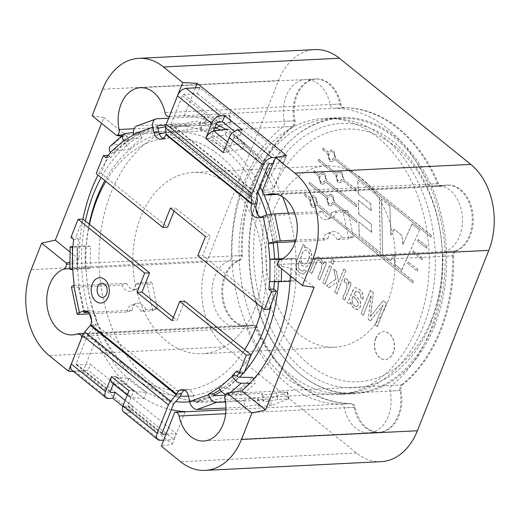 <?xml version="1.0" encoding="UTF-8"?>
<svg xmlns="http://www.w3.org/2000/svg" width="520" height="520" viewBox="0 0 520 520"><rect width="100%" height="100%" fill="white"/><g stroke="black" fill="none" stroke-linecap="round" stroke-linejoin="round"><path stroke-width="0.39" stroke-dasharray="2.6 1.95" d="M375.603 338.553A13.962 9.958 -92.8 0 0 375.973 352.775A13.962 9.958 -92.8 0 0 385.053 359.58A13.962 9.958 -92.8 0 0 394.31 345.137A13.962 9.958 -92.8 0 0 383.669 331.689A13.962 9.958 -92.8 0 0 375.603 338.553M431.438 319.56A126.497 90.227 -92.8 0 0 349.752 129.019A126.497 90.227 -92.8 0 0 275.034 317.74A126.497 90.227 -92.8 0 0 431.438 319.56M356.285 204.756L326.482 180.674L324.526 173.336L322.192 172.523L319.118 174.727L314.178 170.736L313.586 172.224L318.526 176.215L320.483 183.553L322.816 184.366L325.891 182.162L356.33 206.752L356.479 204.744L326.482 180.674M382.922 305.045L375.082 324.844L377.221 326.573L386.418 303.342L383.084 300.651L370.376 316.635L373.262 292.714L370.286 290.31L361.088 313.541L363.24 315.283L370.949 295.808L368.206 319.293L370.188 320.899L383.116 305.038L375.082 324.844M347.139 302.269L349.278 303.999L350.558 302.237L351.981 305.962L354.062 308.373L357.038 309.641L357.721 309.536L360.185 306.956L360.666 304.356L360.23 301.847L359.106 299.689L354.088 293.781L355.94 291.012L358.703 291.954L360.588 294.418L360.626 297.758L362.837 299.052L363.071 295.425L361.907 292.24L359.346 289.393L355.609 287.709L354.64 287.937L353.236 289.354L348.439 300.671L347.139 302.269L349.278 303.999M344.149 281.769C350.636 284.096 343.831 293.742 342.531 298.552L344.591 300.216L351.267 283.355L349.394 281.846L348.387 284.394C348.53 280.521 347.224 278.577 344.461 278.57L344.149 281.769M337.272 285.5L334.633 292.168L336.707 293.846L345.904 270.608L343.831 268.938L338.598 282.146L336.362 271.31L333.658 269.126L335.881 279.214L326.508 285.603L329.075 287.683L336.59 282.418L337.467 285.493L334.633 292.168M331.968 259.35L330.675 262.613L332.748 264.29L334.041 261.027L332.163 259.344L330.675 262.613M329.446 265.726L322.771 282.581L324.844 284.258L331.519 267.397L329.641 265.714L322.771 282.581M311.727 273.663L317.064 260.969L318.474 260.293L320.151 260.949L321.984 263.985L321.211 269.159L317.564 278.375L319.637 280.053L326.313 263.192L324.441 261.683L323.492 264.082L320.678 258.154L318.422 257.049L316.459 257.355L314.977 258.954L309.654 271.986L311.727 273.663M304.98 245.96L303.115 244.452L297.343 259.025L295.724 265.064L296.543 269.152L299.293 272.623L303.375 274.144L306.306 271.096L304.128 269.834L302.659 271.173L300.203 270.276L298.266 267.663L298.077 264.576L299.364 260.793L301.542 265.408L305.123 266.968L306.846 266.416L310.615 261.521L311.747 256.555L311.136 251.914L308.724 248.495L305.858 247.5L304.161 248.034L305.182 245.953L303.115 244.452M356.642 220.285L334.334 202.267L332.384 194.928L330.044 194.109L326.969 196.319L309.601 182.286L309.017 183.775L326.385 197.802L328.334 205.147L330.675 205.959L333.749 203.756L356.694 222.294L356.837 220.272L334.334 202.267M413.276 281.288L317.337 203.775L315.38 196.436L313.047 195.618L309.972 197.828L305.032 193.837L304.44 195.319L309.381 199.31L311.337 206.655L313.671 207.467L316.745 205.264L412.685 282.769L413.472 281.275L317.337 203.775M355.888 189.189L343.479 179.166L341.529 171.828L339.19 171.015L336.115 173.219L318.747 159.185L318.162 160.673L335.53 174.707L337.48 182.046L339.82 182.858L342.894 180.655L355.94 191.191L356.083 189.183L343.479 179.166M431.392 235.534L335.446 158.022L333.496 150.683L331.156 149.87L328.081 152.074L323.141 148.083L322.556 149.572L327.496 153.562L329.446 160.901L331.786 161.714L334.861 159.51L430.8 237.022L431.587 235.528L335.446 158.022M412.581 252.2L421.831 259.675L422.422 258.187L413.231 250.757L412.581 252.2L421.831 259.675M407.57 263.393L417.261 271.226L417.846 269.737L408.219 261.957L407.57 263.393L417.261 271.226M417.593 241.007L426.406 248.125L426.991 246.636L418.236 239.564L417.593 241.007L426.406 248.125M394.576 264.225L401.681 269.964L419.601 229.931L412.035 223.821L402.812 244.654L402.006 235.619L394.16 229.281L390.722 235.196L389.89 205.927L381.401 199.069L382.675 254.605L390.423 260.871L393.972 254.371L394.576 264.225L401.681 269.964M357.786 179.992L379.275 197.353L380.458 252.817L359.157 235.612L358.807 222.034L371.547 232.323L371.351 224.393L358.618 214.11L358.312 200.317L370.988 210.555L370.76 204.035L358.124 193.83L357.786 179.992L379.275 197.353M431.015 322.731A132.366 94.406 -92.8 0 0 345.54 123.364A132.366 94.406 -92.8 0 0 267.358 320.827A132.366 94.406 -92.8 0 0 431.015 322.731M434.694 325.702A138.229 98.592 -92.8 0 0 431.009 184.958A138.229 98.592 -92.8 0 0 341.126 117.585A138.229 98.592 -92.8 0 0 249.503 260.52A138.229 98.592 -92.8 0 0 354.809 393.699A138.229 98.592 -92.8 0 0 434.694 325.702M417.293 326.567A138.229 98.592 -92.8 0 0 413.615 185.822A138.229 98.592 -92.8 0 0 323.733 118.443A138.229 98.592 -92.8 0 0 232.102 261.385A138.229 98.592 -92.8 0 0 337.409 394.563A138.229 98.592 -92.8 0 0 417.293 326.567M387.51 302.503A90.753 64.734 -92.8 0 0 385.093 210.093A90.753 64.734 -92.8 0 0 326.079 165.861A90.753 64.734 -92.8 0 0 265.922 259.708A90.753 64.734 -92.8 0 0 335.062 347.146A90.753 64.734 -92.8 0 0 387.51 302.503M254.579 309.094A90.753 64.734 -92.8 0 0 252.161 216.684A90.753 64.734 -92.8 0 0 193.147 172.445A90.753 64.734 -92.8 0 0 132.99 266.292A90.753 64.734 -92.8 0 0 202.131 353.737A90.753 64.734 -92.8 0 0 254.579 309.094M214.682 127.913A138.229 98.592 -92.8 0 0 190.801 125.034A138.229 98.592 -92.8 0 0 99.171 267.969A138.229 98.592 -92.8 0 0 204.477 401.147A138.229 98.592 -92.8 0 0 284.362 333.151A138.229 98.592 -92.8 0 0 294.781 243.243M294.58 241.677A138.229 98.592 -92.8 0 0 288.411 213.174M282.581 196.807A138.229 98.592 -92.8 0 0 220.831 129.994M278.506 281.678A138.229 98.592 -92.8 0 0 278.7 258.901M277.18 242.541A138.229 98.592 -92.8 0 0 271.083 214.266M263.608 193.999A138.229 98.592 -92.8 0 0 262.301 191.133M259.851 186.121A138.229 98.592 -92.8 0 0 173.4 125.892A138.229 98.592 -92.8 0 0 165.607 126.718M158.008 128.375A138.229 98.592 -92.8 0 0 101.14 177.6M85.43 221.033A138.229 98.592 -92.8 0 0 89.362 313.514M91.501 320.19A138.229 98.592 -92.8 0 0 175.708 401.654M189.722 401.83A138.229 98.592 -92.8 0 0 214.103 395.252M221.377 391.417A138.229 98.592 -92.8 0 0 239.46 377.228M243.444 373.016A138.229 98.592 -92.8 0 0 244.511 371.8M271.128 304.57A132.366 94.406 -92.8 0 0 266.851 215.124M257.634 191.731A132.366 94.406 -92.8 0 0 165.932 132.587M159.354 134.017A132.366 94.406 -92.8 0 0 104.858 180.603M89.2 224.081A132.366 94.406 -92.8 0 0 180.225 396.156M188.506 396.045A132.366 94.406 -92.8 0 0 251.076 354.861M261.989 307.548A126.497 90.227 -92.8 0 0 258.206 215.274M255.892 208.618A126.497 90.227 -92.8 0 0 105.866 181.415M89.486 224.315A126.497 90.227 -92.8 0 0 183.917 390.41M184.743 390.338A126.497 90.227 -92.8 0 0 244.692 349.7M326.677 180.667L324.721 173.329L322.387 172.51L319.118 174.727M319.312 174.714L314.178 170.736M314.373 170.722L313.586 172.224M313.781 172.211L318.526 176.215M318.721 176.202L320.678 183.541L323.011 184.359L325.891 182.162M326.086 182.15L356.33 206.752M356.525 206.745L356.479 204.744M325.338 180.564L322.822 182.637C318.851 182.897 318.786 173.869 322.641 174.233C325.234 175.013 326.131 177.125 325.338 180.564M325.143 180.577L322.627 182.65C318.656 182.904 318.591 173.881 322.445 174.239C325.039 175.019 325.936 177.131 325.143 180.577M375.278 324.838L377.221 326.573M377.416 326.567L386.418 303.342M386.613 303.336L383.084 300.651M383.279 300.638L370.376 316.635M370.572 316.628L373.262 292.714M373.457 292.702L370.286 290.31M370.481 290.297L361.088 313.541M361.283 313.534L363.24 315.283M363.435 315.269L370.949 295.808M371.144 295.796L368.206 319.293M368.401 319.286L370.188 320.899M370.383 320.886L383.116 305.038M349.473 303.992L350.558 302.237M350.753 302.231L352.176 305.955L354.257 308.367L357.916 309.524L360.38 306.943L360.861 304.35L360.425 301.834L359.3 299.683L354.088 293.781M354.282 293.767L356.135 290.999L358.897 291.947L360.782 294.405L360.626 297.758M360.822 297.745L362.837 299.052M363.031 299.046L363.266 295.412L362.102 292.227L359.541 289.38L355.803 287.703L354.835 287.931L353.431 289.347L348.634 300.664L347.334 302.263M356.603 306.469C352.879 306.618 350.435 300.027 353.184 296.01C354.51 298.389 361.263 303.752 356.603 306.469L356.798 306.456C353.074 306.605 350.63 300.021 353.379 296.003C354.705 298.382 361.459 303.745 356.798 306.456M344.786 300.203L351.462 283.348L349.59 281.834L348.582 284.388C348.725 280.507 347.418 278.57 344.656 278.564L344.344 281.756C350.831 284.089 344.026 293.735 342.726 298.538L344.591 300.216M334.828 292.162L336.707 293.846M336.901 293.833L345.904 270.608M346.099 270.601L343.831 268.938M344.026 268.925L338.598 282.146M338.793 282.139L336.362 271.31M336.557 271.303L333.658 269.126M333.853 269.12L335.881 279.214M336.076 279.201L326.508 285.603M326.703 285.597L329.075 287.683M329.271 287.671L336.59 282.418M336.785 282.412L337.467 285.493M330.87 262.606L332.748 264.29M332.943 264.277L334.041 261.027M334.237 261.014L332.163 259.344M322.966 282.575L324.844 284.258M325.039 284.252L331.519 267.397M331.714 267.391L329.641 265.714M319.833 280.046L326.508 263.185L324.636 261.671L323.687 264.069L320.873 258.141L318.012 256.978L316.654 257.348L315.172 258.947L309.849 271.98L311.922 273.656L317.258 260.962L318.675 260.286L320.346 260.942L322.179 263.971L321.406 269.152L317.759 278.369L319.637 280.053M303.31 244.439L297.538 259.012L295.919 265.057L296.738 269.146L299.488 272.61L303.57 274.131L306.306 271.096M306.501 271.089L304.128 269.834M304.324 269.822L302.601 271.187L300.397 270.264L298.461 267.657L298.272 264.563L299.364 260.793M299.559 260.786L301.736 265.401L305.325 266.955L307.047 266.403L310.811 261.508L311.948 256.542L311.331 251.901L308.919 248.482L306.053 247.488L304.161 248.034M304.356 248.027L305.182 245.953M308.75 259.578C307.606 262.425 306.339 263.881 304.961 263.939C298.954 264.823 300.521 250.653 305.949 250.023C309.621 251.244 310.55 254.43 308.75 259.578M308.555 259.591C307.411 262.438 306.144 263.887 304.766 263.945C298.76 264.829 300.326 250.666 305.753 250.036C309.419 251.251 310.356 254.436 308.555 259.591M334.529 202.254L332.579 194.916L330.239 194.103L326.969 196.319M327.164 196.306L309.601 182.286M309.797 182.273L309.017 183.775M309.212 183.761L326.385 197.802M326.579 197.795L328.536 205.133L330.87 205.946L333.749 203.756M333.944 203.743L356.694 222.294M356.889 222.281L356.837 220.272M333.197 202.156L330.675 204.23C326.722 204.483 326.632 195.514 330.467 195.819C333.079 196.58 333.99 198.692 333.197 202.156M332.995 202.169L330.48 204.237C326.528 204.49 326.437 195.52 330.272 195.832C332.885 196.593 333.788 198.698 332.995 202.169M317.531 203.762L315.575 196.424L313.242 195.611L309.972 197.828M310.167 197.815L305.032 193.837M305.227 193.823L304.44 195.319M304.636 195.312L309.381 199.31M309.575 199.303L311.532 206.642L313.865 207.454L316.745 205.264M316.94 205.25L412.685 282.769M412.88 282.763L413.472 281.275M316.192 203.665L313.677 205.738C309.706 205.992 309.641 196.969 313.495 197.333C316.089 198.114 316.986 200.219 316.192 203.665M315.998 203.678L313.482 205.744C309.511 206.005 309.445 196.983 313.3 197.34C315.894 198.12 316.791 200.233 315.998 203.678M343.675 179.16L341.725 171.815L339.385 171.002L336.115 173.219M336.31 173.206L318.747 159.185M318.942 159.178L318.162 160.673M318.357 160.66L335.53 174.707M335.725 174.694L337.682 182.033L340.015 182.852L342.894 180.655M343.09 180.642L355.94 191.191M356.135 191.185L356.083 189.183M342.342 179.056L339.82 181.129C335.868 181.383 335.777 172.412 339.612 172.725C342.225 173.478 343.135 175.591 342.342 179.056M342.147 179.069L339.625 181.142C335.673 181.395 335.582 172.419 339.417 172.731C342.03 173.492 342.94 175.604 342.147 179.069M335.641 158.015L333.691 150.677L331.351 149.858L328.081 152.074M328.276 152.067L323.141 148.083M323.343 148.077L322.556 149.572M322.751 149.559L327.496 153.562M327.691 153.549L329.647 160.888L331.981 161.707L334.861 159.51M335.056 159.504L430.8 237.022M430.996 237.01L431.587 235.528M334.308 157.917L331.786 159.984C327.86 160.245 327.73 151.333 331.546 151.58C334.178 152.308 335.094 154.421 334.308 157.917M334.113 157.924L331.591 159.998C327.665 160.258 327.535 151.34 331.351 151.587C333.983 152.321 334.9 154.427 334.113 157.924M422.026 259.662L422.422 258.187M422.617 258.173L413.231 250.757M413.426 250.75L412.776 252.187M417.456 271.213L417.846 269.737M418.048 269.724L408.219 261.957M408.415 261.944L407.765 263.387M426.601 248.112L426.991 246.636M427.193 246.63L418.236 239.564M418.438 239.551L417.788 240.994M401.875 269.958L419.601 229.931M419.796 229.925L412.035 223.821M412.23 223.815L402.812 244.654M403.007 244.641L402.006 235.619M402.2 235.606L394.16 229.281M394.362 229.268L390.722 235.196M390.916 235.19L389.89 205.927M390.084 205.92L381.401 199.069M381.596 199.062L382.675 254.605M382.87 254.599L390.423 260.871M390.618 260.858L393.972 254.371M394.166 254.364L394.771 264.212M379.47 197.347L380.458 252.817M380.653 252.805L359.157 235.612M359.359 235.599L358.807 222.034M359.001 222.02L371.547 232.323M371.741 232.317L371.351 224.393M371.547 224.386L358.618 214.11M358.813 214.097L358.312 200.317M358.507 200.304L370.988 210.555M371.183 210.548L370.76 204.035M370.955 204.029L358.124 193.83M358.319 193.817L357.981 179.985M375.798 338.546A13.962 9.958 -92.8 0 0 376.168 352.762A13.962 9.958 -92.8 0 0 385.249 359.567A13.962 9.958 -92.8 0 0 394.505 345.131A13.962 9.958 -92.8 0 0 383.864 331.675A13.962 9.958 -92.8 0 0 375.798 338.546M81.894 337.246L95.817 339.391A147.999 105.56 -92.8 0 0 171.321 409.721M257.433 327.6A5.025 3.588 87.2 0 0 254.111 325.019A5.025 3.588 87.2 0 0 253.351 325.175A33.508 23.901 87.2 0 1 248.281 326.203A33.508 23.901 87.2 0 1 223.08 297.596A33.508 23.901 87.2 0 1 239.779 260.338A5.025 3.588 87.2 0 0 242.339 255.483A147.999 105.56 87.2 0 1 293.442 126.412A5.025 3.588 87.2 0 0 295.035 120.776A33.508 23.901 87.2 0 1 316.342 78.988A33.508 23.901 87.2 0 1 340.932 103.981A5.025 3.588 87.2 0 0 344.487 107.731A147.999 105.56 87.2 0 1 438.503 183.683A5.025 3.588 87.2 0 0 441.831 186.264A5.025 3.588 87.2 0 0 442.591 186.108A33.508 23.901 87.2 0 1 447.662 185.081A33.508 23.901 87.2 0 1 472.862 213.688A33.508 23.901 87.2 0 1 456.157 250.946A5.025 3.588 87.2 0 0 453.596 255.801A147.999 105.56 87.2 0 1 402.493 384.872A5.025 3.588 87.2 0 0 400.901 390.507A33.508 23.901 87.2 0 1 379.6 432.296A33.508 23.901 87.2 0 1 355.01 407.303A5.025 3.588 87.2 0 0 351.455 403.553A147.999 105.56 87.2 0 1 257.433 327.6L82.303 336.278M73.411 371.429L82.921 371.95L172.276 444.138L161.323 446.179M381.069 461.669A62.829 44.811 87.2 0 1 356.531 453.031L225.134 346.879A62.829 44.811 87.2 0 1 207.136 260.91L278.558 80.522A62.829 44.811 87.2 0 1 314.873 49.614M82.953 219.063A147.999 105.56 -92.8 0 0 79.053 259.298L70.005 262.028M121.667 136.084L127.621 136.63A147.999 105.56 -92.8 0 0 98.026 175.084M92.144 115.694L103.903 117.468L101.582 123.318M169.312 116.454L184.308 115.882A147.999 105.56 87.2 0 1 216.19 124.098M225.511 129.285A147.999 105.56 87.2 0 1 265.414 172.075M268.021 176.69A147.999 105.56 87.2 0 1 273.656 188.071L262.171 191.471M277.68 265.59L290.42 268.158A147.999 105.56 87.2 0 1 290.303 275.782M103.903 117.468L127.621 136.63M70.07 252.044L79.053 259.298M314.139 287.32L290.42 268.158M172.276 444.138L185.166 411.574M82.921 371.95L95.817 339.391M286.553 155.506L273.656 188.071M195.403 87.861L184.308 115.882M442.845 256.334A5.025 3.588 87.2 0 1 445.406 251.478A33.508 23.901 87.2 0 0 462.111 214.221A33.508 23.901 87.2 0 0 436.911 185.614A33.508 23.901 87.2 0 0 431.834 186.641A5.025 3.588 87.2 0 1 431.074 186.797A5.025 3.588 87.2 0 1 427.752 184.217A147.999 105.56 87.2 0 0 333.736 108.264A5.025 3.588 87.2 0 1 330.174 104.507A33.508 23.901 87.2 0 0 305.591 79.521A33.508 23.901 87.2 0 0 284.284 121.309A5.025 3.588 87.2 0 1 282.692 126.945A147.999 105.56 87.2 0 0 231.589 256.016A5.025 3.588 87.2 0 1 229.028 260.871A33.508 23.901 87.2 0 0 212.322 298.129A33.508 23.901 87.2 0 0 237.53 326.736A33.508 23.901 87.2 0 0 242.6 325.709A5.025 3.588 87.2 0 1 243.36 325.553A5.025 3.588 87.2 0 1 246.681 328.133A147.999 105.56 87.2 0 0 340.697 404.085A5.025 3.588 87.2 0 1 344.26 407.836A33.508 23.901 87.2 0 0 368.849 432.829A33.508 23.901 87.2 0 0 390.15 391.04A5.025 3.588 87.2 0 1 391.742 385.404A147.999 105.56 87.2 0 0 442.845 256.334L452.621 255.847A5.025 3.588 87.2 0 1 455.182 250.991L445.406 251.478M455.182 250.991A33.508 23.901 87.2 0 0 471.887 213.733A33.508 23.901 87.2 0 0 446.68 185.127A33.508 23.901 87.2 0 0 441.61 186.154A5.025 3.588 87.2 0 1 440.85 186.31A5.025 3.588 87.2 0 1 437.528 183.736A147.999 105.56 87.2 0 0 343.512 107.776A5.025 3.588 87.2 0 1 339.95 104.026A33.508 23.901 87.2 0 0 315.361 79.034A33.508 23.901 87.2 0 0 294.06 120.822A5.025 3.588 87.2 0 1 292.468 126.458A147.999 105.56 87.2 0 0 241.364 255.528A5.025 3.588 87.2 0 1 238.803 260.383A33.508 23.901 87.2 0 0 222.099 297.642A33.508 23.901 87.2 0 0 247.299 326.255A33.508 23.901 87.2 0 0 252.375 325.221A5.025 3.588 87.2 0 1 253.136 325.072A5.025 3.588 87.2 0 1 256.458 327.646A147.999 105.56 87.2 0 0 350.474 403.604A5.025 3.588 87.2 0 1 354.036 407.355A33.508 23.901 87.2 0 0 378.619 432.341A33.508 23.901 87.2 0 0 399.925 390.559A5.025 3.588 87.2 0 1 401.518 384.917L391.742 385.404M452.621 255.847A147.999 105.56 87.2 0 1 401.518 384.917M260.709 185.978A137.527 98.091 87.2 0 1 340.184 118.326A137.527 98.091 87.2 0 1 444.964 250.835A137.527 98.091 87.2 0 1 353.795 393.049A137.527 98.091 87.2 0 1 264.368 326.014A137.527 98.091 87.2 0 1 260.709 185.978M250.933 186.466A137.527 98.091 87.2 0 1 330.414 118.814A137.527 98.091 87.2 0 1 435.188 251.322A137.527 98.091 87.2 0 1 344.026 393.536A137.527 98.091 87.2 0 1 254.599 326.502A137.527 98.091 87.2 0 1 250.933 186.466M69.96 269.236A8.379 0.461 0.4 0 1 72.059 268.944L85.059 268.222L90.291 268.508L72.793 269.601M77.681 269.36A138.229 98.592 -92.8 0 0 79.138 285.116L74.25 285.356M73.612 239.486L78.494 239.239A138.229 98.592 -92.8 0 0 77.831 247.052L72.943 247.299M220.109 389.857A138.229 98.592 -92.8 0 0 223.75 387.368L218.862 387.608M239.337 373.217A138.229 98.592 -92.8 0 0 241.397 370.844L236.509 371.091M88.355 312.409L132.145 310.239L127.367 311.987L89.466 313.865M86.827 311.389L87.984 310.96L85.924 311.064M147.407 285.064A1.397 0.956 -110.1 0 0 146.146 283.764L135.395 284.297L140.173 282.548L150.93 282.016A1.397 0.956 -110.1 0 1 152.185 283.315L147.407 285.064L152.497 309.381A1.397 0.956 -110.1 0 1 151.996 310.739A1.397 0.956 -110.1 0 1 151.801 310.778L141.05 311.311L145.828 309.562L156.585 309.03A1.397 0.956 -110.1 0 0 156.78 308.99A1.397 0.956 -110.1 0 0 157.274 307.632L152.185 283.315M84.266 312.325L78.676 285.591L126.49 283.225L121.713 284.973L73.892 287.346A8.379 1.274 -11.8 0 1 71.428 286.962M78.676 285.591L78.266 285.532L79.138 285.116M213.688 394.387L194.565 401.382A1.397 0.956 69.9 0 0 195.826 402.688L243.646 400.316L245.056 407.069L225.927 408.018M194.565 401.382L193.479 396.188A9.171 6.539 -92.8 0 0 186.745 389.331A9.171 6.539 -92.8 0 0 184.333 390.117M225.453 401.993L264.18 400.075L262.762 393.322A10.335 1.567 168.2 0 0 261.788 394.257A10.335 1.567 168.2 0 0 276.452 392.639L287.203 392.106L288.613 398.86L277.862 399.393A10.335 1.567 -11.8 0 1 263.204 401.011A10.335 1.567 -11.8 0 1 264.18 400.075M225.368 395.174L262.762 393.322M276.452 392.639L277.862 399.393M113.347 383.857L116.363 376.356L111.475 376.603M116.331 376.331L111.442 376.571M71.922 370.234A8.379 4.953 128.9 0 0 74.334 370.929L88.017 370.253L173.862 439.608L176.248 433.596L90.395 364.24L88.017 370.253M87.984 310.96A9.171 6.539 -92.8 0 1 89.388 310.674A9.171 6.539 -92.8 0 1 95.349 315.146A9.171 6.539 -92.8 0 1 95.596 324.486A8.379 4.953 128.9 0 1 93.379 328.133L87.861 334.659A1.397 0.826 128.9 0 0 87.497 335.263L76.213 363.76A1.397 0.826 128.9 0 0 76.31 364.8A1.397 0.826 128.9 0 0 76.713 364.916L90.395 364.24M77.831 247.052L77.506 247.033L77.357 269.341M78.494 239.239L75.849 237.1L82.992 219.063M184.607 301.158L176.989 320.398L173.362 317.467M244.042 372.983L241.397 370.844M223.75 387.368L223.925 387.751A1.397 0.852 48.7 0 0 225.4 388.888L239.538 389.09L242.034 395.038L227.89 394.843L230.483 392.568M172.1 320.645L176.989 320.398M70.961 237.347L75.849 237.1M268.079 399.106L269.49 405.86L258.739 406.393L257.329 399.64L270.01 398.71L271.427 405.464L288.613 398.86M163.722 440.109L173.862 439.608M166.108 434.096L176.248 433.596M123.611 411.983A8.379 4.953 128.9 0 0 126.016 412.685L130.358 412.471L122.791 406.354M130.358 412.471L132.743 406.458L128.394 406.673A1.397 0.826 128.9 0 1 127.998 406.556A1.397 0.826 128.9 0 1 127.894 405.516L133.848 390.488L128.96 390.728M112.073 382.824A8.379 4.953 128.9 0 0 113.984 383.526L126.23 384.267L129.025 378.255L116.779 377.513A1.397 0.826 128.9 0 1 116.46 377.397A1.397 0.826 128.9 0 1 116.363 376.356L133.848 390.488M132.743 406.458L125.158 400.329M116.46 377.397L133.913 391.495A1.397 0.826 128.9 0 1 133.816 390.455L128.928 390.702M129.025 378.255L146.477 392.353L143.683 398.365L126.23 384.267M128.609 391.612A8.379 4.953 128.9 0 0 129.526 396.923A8.379 4.953 128.9 0 0 131.43 397.625L143.683 398.365M133.913 391.495A1.397 0.826 128.9 0 0 134.232 391.612L146.477 392.353M105.846 285.512A7.104 5.064 87.2 0 1 106.665 293.885M287.203 392.106L270.01 398.71M269.49 405.86L271.427 405.464M258.739 406.393A10.335 1.567 168.2 0 0 259.721 405.457A10.335 1.567 168.2 0 0 245.056 407.069M257.329 399.64A10.335 1.567 168.2 0 0 258.303 398.704A10.335 1.567 168.2 0 0 243.646 400.316M127.367 311.987A10.335 7.072 -110.1 0 1 131.333 305.188A10.335 7.072 -110.1 0 1 141.05 311.311M121.713 284.973A10.335 7.072 69.9 0 0 131.423 291.096A10.335 7.072 69.9 0 0 135.395 284.297M140.173 282.548A10.335 7.072 -110.1 0 1 136.208 289.347A10.335 7.072 -110.1 0 1 126.49 283.225M132.145 310.239A10.335 7.072 -110.1 0 1 136.117 303.44A10.335 7.072 -110.1 0 1 145.828 309.562M225.784 394.433A8.379 5.109 48.7 0 0 227.89 394.843M249.834 383.292L255.339 383.363L242.034 395.038M253.585 379.171L255.339 383.363M239.538 389.09L252.85 377.416M90.291 268.508L90.434 246.201L77.506 247.033M90.434 246.201L85.202 245.915L72.989 246.597M85.059 268.222L85.202 245.915M133.841 134.849L138.73 134.609A138.229 98.592 -92.8 0 0 128.524 140.946L123.637 141.187M128.524 140.946L128.349 140.562L115.037 152.237L115.219 152.62L110.331 152.861M115.219 152.62A138.229 98.592 -92.8 0 0 110.877 157.463L105.989 157.709M274.417 281.671A138.229 98.592 -92.8 0 0 274.443 281.255L269.555 281.495M165.932 125.151L206.219 123.156L204.802 116.402L168.649 118.196M136.682 126.009A8.379 5.733 -110.1 0 1 137.865 125.769L185.679 123.403L187.096 130.156A10.335 1.567 -11.8 0 1 201.754 128.537A10.335 1.567 -11.8 0 1 200.779 129.48L211.53 128.947L210.119 122.194L199.368 122.727A10.335 1.567 168.2 0 0 200.343 121.784A10.335 1.567 168.2 0 0 185.679 123.403M138.73 134.609L138.587 133.926A1.397 0.956 -110.1 0 1 139.081 132.567A1.397 0.956 -110.1 0 1 139.276 132.529L187.096 130.156M200.779 129.48L199.368 122.727M260.559 217.165A9.171 6.539 -92.8 0 0 262.886 217.633A9.171 6.539 -92.8 0 0 264.29 217.347L269.9 215.605L317.714 213.233L322.498 211.484L294.619 212.869M353.281 235.892A1.397 0.956 69.9 0 1 352.781 237.25A1.397 0.956 69.9 0 1 352.586 237.289L341.835 237.822L337.051 239.571L347.809 239.037A1.397 0.956 69.9 0 0 348.004 238.999A1.397 0.956 69.9 0 0 348.498 237.64L353.281 235.892L348.192 211.575A1.397 0.956 69.9 0 0 346.931 210.275L336.18 210.808L331.396 212.556L342.154 212.024A1.397 0.956 69.9 0 1 343.408 213.323L348.498 237.64M295.328 241.638L323.369 240.253L328.153 238.505L295.776 240.103M225.342 134.986L242.794 149.084L244.738 143.117L227.292 129.019L225.342 134.986L212.004 137.001A1.397 0.826 128.9 0 0 210.639 138.242L205.751 138.483M223.236 152.607L228.124 152.367L210.607 138.216L213.408 131.138M205.764 138.45L210.607 138.216M197.529 93.652L283.381 163.007L285.76 156.995L199.914 87.64L197.529 93.652L183.846 94.328A1.397 0.826 128.9 0 0 182.39 95.583L171.113 124.078A1.397 0.826 128.9 0 0 171.002 124.67L171.47 130.904L257.315 200.258M163.053 138.437A9.171 6.539 -92.8 0 0 165.529 138.983A9.171 6.539 -92.8 0 0 170.827 134.472A8.379 4.953 128.9 0 0 171.47 130.904M274.443 281.255L274.768 281.275L274.911 258.973M174.025 211.088L175.279 207.909L210.321 236.217L202.703 255.463L269.282 309.244M108.049 155.337L101.088 173.368L167.661 227.149M108.231 155.324L110.877 157.463M101.088 173.368L96.2 173.608M170.391 208.15L175.279 207.909M197.815 255.703L202.703 255.463M205.433 236.464L210.321 236.217M230.653 121.947L229.242 115.193L218.491 115.726L219.901 122.48L230.672 122.245L229.261 115.492L210.119 122.194M285.76 156.995L276.01 157.476M283.381 163.007L273.24 163.508M228.124 152.367L234.078 137.332A1.397 0.826 128.9 0 1 235.528 136.084L239.876 135.87L242.255 129.857M234.299 131.365L239.876 135.87M242.794 149.084L229.457 151.099A1.397 0.826 128.9 0 0 228.092 152.341L223.249 152.581M244.738 143.117L231.4 145.126A8.379 4.953 128.9 0 0 223.613 151.665M322.498 211.484A10.335 7.072 69.9 0 0 332.209 217.607A10.335 7.072 69.9 0 0 336.18 210.808M328.153 238.505A10.335 7.072 -110.1 0 1 332.118 231.699A10.335 7.072 -110.1 0 1 341.835 237.822M337.051 239.571A10.335 7.072 69.9 0 0 327.34 233.454A10.335 7.072 69.9 0 0 323.369 240.253M317.714 213.233A10.335 7.072 69.9 0 0 327.431 219.356A10.335 7.072 69.9 0 0 331.396 212.556M211.53 128.947L214.975 127.998M220.116 126.113L230.672 122.245M229.242 115.193L229.651 115.258L229.261 115.492M218.491 115.726A10.335 1.567 -11.8 0 1 203.827 117.345A10.335 1.567 -11.8 0 1 204.802 116.402M219.901 122.48A10.335 1.567 -11.8 0 1 205.244 124.098A10.335 1.567 -11.8 0 1 206.219 123.156M282.302 258.745L291.304 258.349L296.03 258.661L281.554 259.298A8.379 0.461 -179.6 0 1 281.086 259.317M291.304 258.349L291.155 280.657L274.768 281.275M291.155 280.657L295.88 280.969L290.05 281.222M296.03 258.661L295.88 280.969M128.349 140.562A1.397 0.852 -131.3 0 1 128.401 139.464A1.397 0.852 -131.3 0 1 128.726 139.328L142.051 137.774L139.055 131.846L133.471 132.496M110.494 145.886A8.379 5.109 -131.3 0 1 112.417 145.073L125.742 143.52L139.055 131.846M115.037 152.237A1.397 0.852 -131.3 0 1 115.096 151.138A1.397 0.852 -131.3 0 1 115.414 151.001L128.745 149.441L125.742 143.52M142.051 137.774L128.745 149.441M351.455 403.553L225.921 409.773M225.134 346.879L49.192 355.596M356.531 453.031L180.596 461.754M293.442 126.412L123.071 134.856M242.339 255.483L69.992 264.024M278.558 80.522L102.622 89.239M207.136 260.91L31.2 269.627M438.503 183.683L262.567 192.4M344.487 107.731L168.545 116.448M402.493 384.872L226.558 393.588M453.596 255.801L277.661 264.517M340.932 103.981L164.99 112.697M295.035 120.776L134.03 128.752M239.779 260.338L69.96 268.749M253.351 325.175L77.409 333.892M355.01 407.303L225.654 413.712M400.901 390.507L224.965 399.224M442.591 186.108L276.868 194.317M456.157 250.946L280.221 259.662M399.925 390.559L390.15 391.04M354.036 407.355L344.26 407.836M350.474 403.604L340.697 404.085M256.458 327.646L246.681 328.133M252.375 325.221L242.6 325.709M238.803 260.383L229.028 260.871M241.364 255.528L231.589 256.016M292.468 126.458L282.692 126.945M294.06 120.822L284.284 121.309M339.95 104.026L330.174 104.507M343.512 107.776L333.736 108.264M437.528 183.736L427.752 184.217M441.61 186.154L431.834 186.641M146.146 283.764L150.93 282.016M193.479 396.188L188.591 396.435M74.334 370.929L108.498 398.528M76.213 363.76L110.377 391.365M76.713 364.916L110.279 392.035M223.925 387.751L237.231 376.077M90.708 324.727L95.596 324.486L181.441 393.841M84.305 312.306L78.65 285.292M151.801 310.778L156.585 309.03M126.016 412.685L160.18 440.284M93.379 328.133L179.231 397.488M87.861 334.659L173.713 404.014M87.497 335.263L173.342 404.619M127.894 405.516L162.058 433.121M128.394 406.673L161.96 433.791M113.984 383.526L131.43 397.625M116.779 377.513L134.232 391.612M287.222 392.412L288.639 399.165M195.826 402.688L214.948 395.688M157.274 307.632L152.497 309.381M79.547 314.36L73.892 287.346M225.4 388.888L238.706 377.221M72.059 268.944L72.202 246.643M77.291 269.236L77.434 246.928M264.29 217.347L259.402 217.588M352.586 237.289L347.809 239.037M183.846 94.328L218.01 121.927M182.39 95.583L216.554 123.181M138.587 133.926L157.703 126.926M165.939 134.713L170.827 134.472L256.678 203.827M267.963 216.002L273.618 243.016M346.931 210.275L342.154 212.024M235.528 136.084L269.692 163.683M234.078 137.332L268.242 164.938M171.113 124.078L256.958 193.433M171.002 124.67L256.854 194.025M227.461 141.941L231.4 145.126M212.004 137.001L229.457 151.099M343.408 213.323L348.192 211.575M269.9 215.605L275.555 242.619M213.467 128.55L212.05 121.791M156.988 118.775L137.865 125.769M158.028 125.665L139.276 132.529M281.554 259.298L281.495 268.671M276.835 258.986L276.686 281.288M125.723 133.399L112.417 145.073M128.726 139.328L115.414 151.001M341.126 117.585L323.733 118.443M354.809 393.699L337.409 394.563M326.079 165.861L193.147 172.445M335.062 347.146L202.131 353.737M190.801 125.034L173.4 125.892M204.477 401.147L189.735 401.882M316.342 78.988L140.4 87.705M248.281 326.203L72.339 334.919M379.6 432.296L203.658 441.012M447.662 185.081L271.719 193.797M441.831 186.264L277.238 194.415M254.111 325.019L83.648 333.469M253.136 325.072L243.36 325.553M440.85 186.31L431.074 186.797M446.68 185.127L436.911 185.614M378.619 432.341L368.849 432.829M247.299 326.255L237.53 326.736M315.361 79.034L305.591 79.521M340.184 118.326L330.414 118.814M353.795 393.049L344.026 393.536M76.31 364.8L110.474 392.399M89.388 310.674L84.5 310.914M186.745 389.331L181.857 389.571M127.998 406.556L162.162 434.154M127.238 395.076L129.526 396.923M261.788 394.257L263.204 401.011M258.303 398.704L259.721 405.457M287.612 392.171L289.029 398.925M83.922 312.546L78.266 285.532M136.208 289.347L131.423 291.096M136.117 303.44L131.333 305.188M151.996 310.739L156.78 308.99M76.941 269.282L77.09 246.974M262.886 217.633L257.998 217.88M165.529 138.983L160.641 139.224M327.34 233.454L332.118 231.699M327.431 219.356L332.209 217.607M352.781 237.25L348.004 238.999M158.203 125.567L139.081 132.567M201.754 128.537L200.343 121.784M205.244 124.098L203.827 117.345M229.651 115.258L231.062 122.012M128.401 139.464L115.096 151.138"/><path stroke-width="0.78" d="M294.781 243.243A138.229 98.592 -92.8 0 0 294.58 241.677M288.411 213.174A138.229 98.592 -92.8 0 0 282.581 196.807M220.831 129.994A138.229 98.592 -92.8 0 0 214.682 127.913M244.511 371.8A138.229 98.592 -92.8 0 0 266.968 334.016A138.229 98.592 -92.8 0 0 278.506 281.678M278.7 258.901A138.229 98.592 -92.8 0 0 277.18 242.541M271.083 214.266A138.229 98.592 -92.8 0 0 263.608 193.999M262.301 191.133A138.229 98.592 -92.8 0 0 259.851 186.121M165.607 126.718A138.229 98.592 -92.8 0 0 158.008 128.375M101.14 177.6A138.229 98.592 -92.8 0 0 85.43 221.033M89.362 313.514A138.229 98.592 -92.8 0 0 91.501 320.19M175.708 401.654A138.229 98.592 -92.8 0 0 187.083 402.012A138.229 98.592 -92.8 0 0 189.722 401.83M214.103 395.252A138.229 98.592 -92.8 0 0 221.377 391.417M239.46 377.228A138.229 98.592 -92.8 0 0 243.444 373.016M251.076 354.861A132.366 94.406 -92.8 0 0 263.289 331.045A132.366 94.406 -92.8 0 0 271.128 304.57M266.851 215.124A132.366 94.406 -92.8 0 0 257.634 191.731M165.932 132.587A132.366 94.406 -92.8 0 0 159.354 134.017M104.858 180.603A132.366 94.406 -92.8 0 0 89.2 224.081M180.225 396.156A132.366 94.406 -92.8 0 0 188.506 396.045M244.692 349.7A126.497 90.227 -92.8 0 0 255.502 328.276A126.497 90.227 -92.8 0 0 261.989 307.548M258.206 215.274A126.497 90.227 -92.8 0 0 255.892 208.618M105.866 181.415A126.497 90.227 -92.8 0 0 89.486 224.315M183.917 390.41A126.497 90.227 -92.8 0 0 184.743 390.338M276.868 194.317L266.65 194.825A33.508 23.901 87.2 0 1 271.719 193.797A33.508 23.901 87.2 0 1 296.92 222.404A33.508 23.901 87.2 0 1 280.221 259.662A5.025 3.588 87.2 0 0 277.661 264.517A147.999 105.56 87.2 0 1 277.68 265.59L302.387 285.545L314.139 287.32L265.577 409.988L251.914 413.023L241.442 439.478A62.829 44.811 87.2 0 1 205.127 470.385A62.829 44.811 87.2 0 1 180.596 461.754L161.323 446.179L174.746 412.269A147.999 105.56 87.2 0 0 175.513 412.269A5.025 3.588 87.2 0 1 179.069 416.019A33.508 23.901 -92.8 0 0 203.658 441.012A33.508 23.901 -92.8 0 0 224.965 399.224A5.025 3.588 87.2 0 1 226.558 393.588A147.999 105.56 87.2 0 0 227.208 393.062L251.914 413.023M121.667 136.084L116.851 135.655L92.144 115.694L102.622 89.239A62.829 44.811 87.2 0 1 138.931 58.331A62.829 44.811 87.2 0 1 163.469 66.969L182.741 82.537L197.197 83.323L286.553 155.506L275.594 157.553L294.866 173.121A62.829 44.811 87.2 0 1 312.865 259.09L302.387 285.545M275.594 157.553L262.171 191.471A147.999 105.56 87.2 0 1 262.567 192.4A5.025 3.588 87.2 0 0 265.889 194.981A5.025 3.588 87.2 0 0 266.65 194.825M81.894 337.246A147.999 105.56 87.2 0 1 81.497 336.317A5.025 3.588 87.2 0 0 78.169 333.736A5.025 3.588 87.2 0 0 77.409 333.892A33.508 23.901 87.2 0 1 72.339 334.919A33.508 23.901 87.2 0 1 47.138 306.312A33.508 23.901 87.2 0 1 63.843 269.055A5.025 3.588 87.2 0 0 66.404 264.199A147.999 105.56 87.2 0 1 66.378 263.133L41.672 243.172L31.2 269.627A62.829 44.811 87.2 0 0 49.192 355.596L68.465 371.163L81.894 337.246M171.321 409.721A147.999 105.56 -92.8 0 0 185.166 411.574L174.746 412.269M68.465 371.163L73.411 371.429M70.005 262.028L66.378 263.133M98.026 175.084A147.999 105.56 -92.8 0 0 82.953 219.063M116.851 135.655A147.999 105.56 87.2 0 1 117.507 135.129A5.025 3.588 87.2 0 0 119.099 129.493A33.508 23.901 87.2 0 1 140.4 87.705A33.508 23.901 87.2 0 1 164.99 112.697A5.025 3.588 87.2 0 0 168.545 116.448A147.999 105.56 87.2 0 1 169.312 116.454L182.741 82.537M101.582 123.318L55.334 240.136L41.672 243.172M216.19 124.098A147.999 105.56 87.2 0 1 225.511 129.285M265.414 172.075A147.999 105.56 87.2 0 1 268.021 176.69M290.303 275.782A147.999 105.56 87.2 0 1 241.858 390.825L227.208 393.062M138.931 58.331L314.873 49.614A62.829 44.811 87.2 0 1 339.404 58.247L470.808 164.405A62.829 44.811 87.2 0 1 488.8 250.374L417.378 430.762A62.829 44.811 87.2 0 1 381.069 461.669L205.127 470.385M55.334 240.136L70.07 252.044M265.577 409.988L241.858 390.825M197.197 83.323L195.403 87.861M72.989 246.597L72.202 246.643A8.379 0.461 0.4 0 0 70.109 246.928L69.96 269.236A8.379 0.461 0.4 0 0 72.475 269.581L72.793 269.601A138.229 98.592 -92.8 0 0 74.25 285.356L73.769 285.532A8.379 1.274 -11.8 0 0 71.428 286.962L77.084 313.976A8.379 1.274 -11.8 0 1 79.424 312.553L83.096 311.207A9.171 6.539 87.2 0 1 84.5 310.914A9.171 6.539 87.2 0 1 90.467 315.387A9.171 6.539 87.2 0 1 90.708 324.727A1.397 0.826 -51.1 0 1 90.337 325.332L84.819 331.858A8.379 4.953 128.9 0 0 82.609 335.51L71.325 364.007A8.379 4.953 128.9 0 0 71.922 370.234L106.087 397.832A8.379 4.953 128.9 0 0 108.498 398.528L112.84 398.313L115.219 392.301L110.877 392.516A1.397 0.826 128.9 0 1 110.474 392.399A1.397 0.826 128.9 0 1 110.377 391.365L113.347 383.857M253.585 379.171L252.85 377.416L238.706 377.221A1.397 0.852 48.7 0 1 237.231 376.077L237.055 375.694L232.167 375.934A138.229 98.592 -92.8 0 0 236.509 371.091L239.155 373.23L246.298 355.186L179.725 301.399L172.1 320.645L137.066 292.338L144.684 273.091L78.104 219.303L70.961 237.347L73.612 239.486A138.229 98.592 -92.8 0 0 72.943 247.299L72.618 247.28L72.475 269.581M225.784 394.433A8.379 5.109 48.7 0 1 219.037 387.991L218.862 387.608A138.229 98.592 -92.8 0 1 208.656 393.946L213.544 393.699A138.229 98.592 -92.8 0 0 220.109 389.857M237.055 375.694A138.229 98.592 -92.8 0 0 239.337 373.217M86.827 311.389L83.922 312.546L88.355 312.409M89.466 313.865L79.547 314.36A8.379 1.274 -11.8 0 1 77.084 313.976M208.656 393.946L208.8 394.628L189.677 401.629A8.379 5.733 69.9 0 0 197.243 409.442L225.927 408.018M189.677 401.629L188.591 396.435A9.171 6.539 -92.8 0 0 181.857 389.571A9.171 6.539 -92.8 0 0 176.56 394.082A1.397 0.826 -51.1 0 1 176.189 394.693L170.671 401.219A8.379 4.953 128.9 0 0 168.454 404.865L157.17 433.362A8.379 4.953 128.9 0 0 157.774 439.589A8.379 4.953 128.9 0 0 160.18 440.284L163.722 440.109M208.8 394.628A8.379 5.733 69.9 0 0 216.359 402.441L225.453 401.993M213.544 393.699L213.688 394.387A1.397 0.956 69.9 0 0 214.948 395.688L225.368 395.174M127.238 395.076L112.073 382.824A8.379 4.953 128.9 0 1 111.475 376.603L105.489 391.606A8.379 4.953 128.9 0 0 106.087 397.832M173.362 317.467L141.953 292.091L149.572 272.851L82.992 219.063L78.104 219.303M246.298 355.186L251.186 354.946L184.607 301.158L179.725 301.399M251.186 354.946L244.042 372.983L239.155 373.23M184.333 390.117A9.171 6.539 -92.8 0 0 181.441 393.841L176.56 394.082L90.708 324.727M219.037 387.991L232.343 376.318L232.167 375.934M144.684 273.091L149.572 272.851M137.066 292.338L141.953 292.091M181.441 393.841A8.379 4.953 128.9 0 1 179.231 397.488L173.713 404.014A1.397 0.826 128.9 0 0 173.342 404.619L162.058 433.121A1.397 0.826 128.9 0 0 162.162 434.154A1.397 0.826 128.9 0 0 162.559 434.272L166.108 434.096M111.475 376.603L128.96 390.728L123.006 405.762A8.379 4.953 128.9 0 0 123.611 411.983L157.774 439.589M122.791 406.354L112.84 398.313M125.158 400.329L115.219 392.301M128.928 390.702A8.379 4.953 128.9 0 0 128.609 391.612M106.665 293.885A7.104 5.064 87.2 0 1 106.301 294.678A7.104 5.064 87.2 0 1 99.495 296.147A7.104 5.064 87.2 0 1 97.753 286.683A7.104 5.064 87.2 0 1 105.846 285.512C107.055 287.346 107.445 289.744 107.003 292.702L106.301 294.678M232.343 376.318A8.379 5.109 48.7 0 0 241.196 383.168L249.834 383.292M70.109 246.928A8.379 0.461 0.4 0 0 72.618 247.28M133.698 134.167L152.822 127.166A8.379 5.733 -110.1 0 1 155.805 119.009L136.682 126.009A8.379 5.733 -110.1 0 0 133.698 134.167L133.841 134.849A138.229 98.592 -92.8 0 0 123.637 141.187L123.461 140.803A8.379 5.109 -131.3 0 1 123.799 134.212A8.379 5.109 -131.3 0 1 125.723 133.399L133.471 132.496M123.461 140.803L110.156 152.477L110.331 152.861A138.229 98.592 -92.8 0 0 105.989 157.709L103.344 155.571L96.2 173.608L162.773 227.396L167.661 227.149L174.025 211.088M269.704 259.194A138.229 98.592 -92.8 0 0 268.249 243.438L273.137 243.197A138.229 98.592 -92.8 0 1 274.593 258.954L270.023 259.214A8.379 0.461 -179.6 0 0 281.086 259.317M281.495 268.671L281.411 281.606A8.379 0.461 -179.6 0 1 269.88 281.515L269.555 281.495A138.229 98.592 -92.8 0 1 268.886 289.308L273.774 289.068A138.229 98.592 -92.8 0 0 274.417 281.671M163.053 138.437A9.171 6.539 -92.8 0 1 158.795 132.119L157.703 126.926A1.397 0.956 -110.1 0 1 158.203 125.567A1.397 0.956 -110.1 0 1 158.399 125.528L165.932 125.151M155.805 119.009A8.379 5.733 -110.1 0 1 156.988 118.775L168.649 118.196M152.822 127.166L153.907 132.366A9.171 6.539 -92.8 0 0 160.641 139.224A9.171 6.539 -92.8 0 0 165.939 134.713L251.791 204.067A9.171 6.539 87.2 0 0 252.031 213.408A9.171 6.539 87.2 0 0 257.998 217.88A9.171 6.539 87.2 0 0 259.402 217.588L263.075 216.242L268.73 243.263L268.249 243.438M294.619 212.869L274.677 213.857A8.379 1.274 168.2 0 0 263.075 216.242M273.137 243.197L275.555 242.619L295.328 241.638M295.776 240.103L280.332 240.87A8.379 1.274 168.2 0 0 268.73 243.263M227.292 129.019L213.954 131.027A8.379 4.953 128.9 0 0 205.751 138.483L205.764 138.45M223.249 152.581L229.19 137.579A8.379 4.953 128.9 0 1 237.913 130.072L242.255 129.857L224.731 115.7L220.389 115.915A8.379 4.953 128.9 0 0 211.672 123.422L205.719 138.457M199.914 87.64L186.225 88.316A8.379 4.953 128.9 0 0 177.502 95.823L166.225 124.319A8.379 4.953 128.9 0 0 165.581 127.888L166.049 134.121A1.397 0.826 -51.1 0 1 165.939 134.713M234.299 131.365L222.352 121.713L218.01 121.927A1.397 0.826 128.9 0 0 216.554 123.181L213.408 131.138M273.24 163.508L269.692 163.683A1.397 0.826 128.9 0 0 268.242 164.938L256.958 193.433A1.397 0.826 128.9 0 0 256.854 194.025L257.315 200.258A8.379 4.953 128.9 0 1 256.678 203.827A9.171 6.539 -92.8 0 0 260.559 217.165M282.302 258.745L274.593 258.954M273.774 289.068L276.419 291.207L269.282 309.244L264.394 309.491L197.815 255.703L205.433 236.464L170.391 208.15L162.773 227.396M268.886 289.308L271.531 291.447L264.394 309.491M103.344 155.571L108.049 155.337M271.531 291.447L276.419 291.207M276.01 157.476L272.077 157.671A8.379 4.953 128.9 0 0 263.354 165.178L252.07 193.674A8.379 4.953 128.9 0 0 251.427 197.243L251.894 203.476A1.397 0.826 -51.1 0 1 251.791 204.067L256.678 203.827M222.352 121.713L224.731 115.7M223.613 151.665A8.379 4.953 128.9 0 0 223.203 152.581L205.751 138.483M214.975 127.998L220.116 126.113M281.411 281.606L290.05 281.222M110.156 152.477A8.379 5.109 -131.3 0 1 110.494 145.886L123.799 134.212M82.303 336.278L81.497 336.317M225.921 409.773L175.513 412.269M123.071 134.856L117.507 135.129M69.992 264.024L66.404 264.199M417.378 430.762L241.442 439.478M488.8 250.374L312.865 259.09M470.808 164.405L294.866 173.121M339.404 58.247L163.469 66.969M134.03 128.752L119.099 129.493M69.96 268.749L63.843 269.055M225.654 413.712L179.069 416.019M85.924 311.064L83.096 311.207M71.325 364.007L105.489 391.606M110.279 392.035L110.877 392.516M79.424 312.553L73.769 285.532M92.3 283.953A12.688 9.048 -92.8 0 0 100.49 303.062A12.688 9.048 -92.8 0 0 107.984 284.135A12.688 9.048 -92.8 0 0 92.3 283.953M90.337 325.332L176.189 394.693M84.819 331.858L170.671 401.219M82.609 335.51L168.454 404.865M123.006 405.762L157.17 433.362M161.96 433.791L162.559 434.272M197.243 409.442L216.359 402.441M230.483 392.568L241.196 383.168M158.795 132.119L153.907 132.366M177.502 95.823L211.672 123.422M186.225 88.316L220.389 115.915M269.88 281.515L270.023 259.214M237.913 130.072L272.077 157.671M229.19 137.579L263.354 165.178M166.225 124.319L252.07 193.674M165.581 127.888L251.427 197.243M166.049 134.121L251.894 203.476M213.954 131.027L227.461 141.941M274.677 213.857L280.332 240.87M158.399 125.528L158.028 125.665M189.735 401.882L187.083 402.012M277.238 194.415L265.889 194.981M83.648 333.469L78.169 333.736"/></g></svg>
